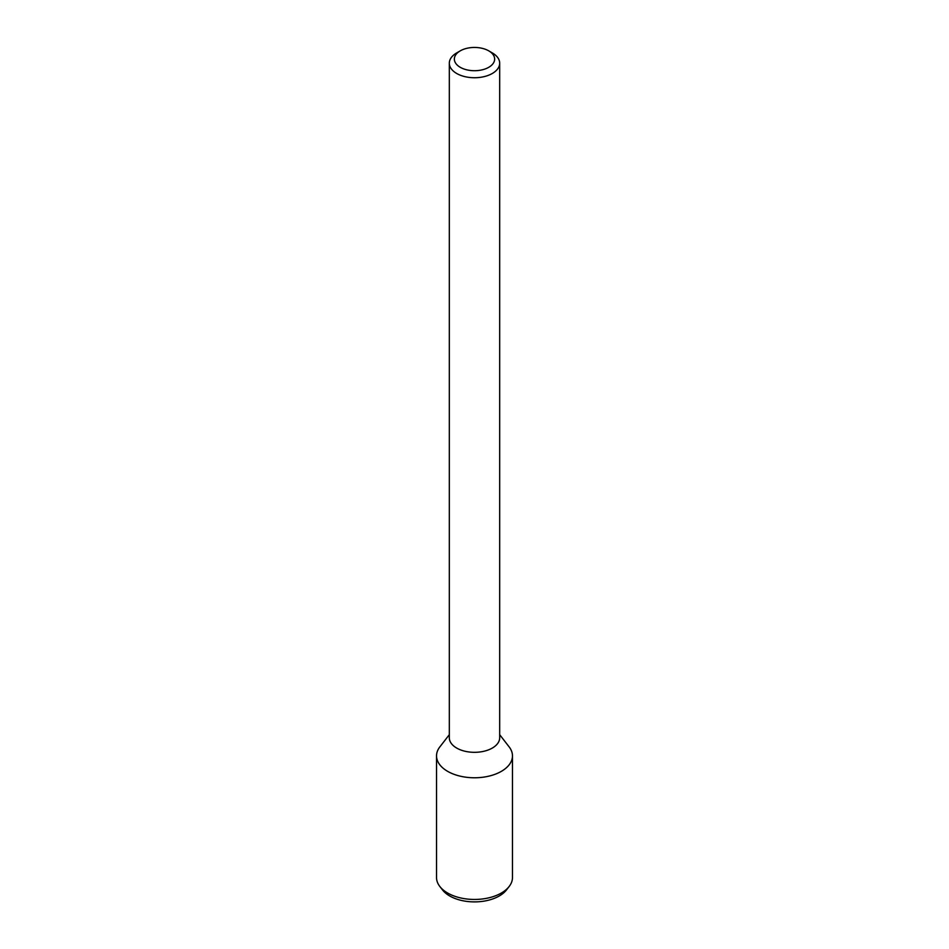<?xml version="1.0" encoding="UTF-8"?>
<svg xmlns="http://www.w3.org/2000/svg" width="949" height="949" viewBox="0 0 949 949"><rect width="100%" height="100%" fill="white"/><g stroke="black" fill="none" stroke-linecap="round" stroke-linejoin="round"><path stroke-width="1.42" d="M488.747 67.308A20.154 11.637 180 0 1 460.253 67.308A20.154 11.637 180 0 1 460.253 50.855A20.154 11.637 180 0 1 488.747 50.855A20.154 11.637 180 0 1 488.747 67.308M488.747 50.855L492.306 52.919A25.184 14.543 180 0 1 499.684 63.192A25.184 14.543 180 0 1 492.306 73.476A25.184 14.543 180 0 1 464.868 76.632A25.184 14.543 180 0 1 449.316 63.192A25.184 14.543 180 0 1 456.694 52.919L460.253 50.855M499.684 63.192L499.684 737.776A25.184 14.543 180 0 1 492.306 748.061A25.184 14.543 180 0 1 464.868 751.217A25.184 14.543 180 0 1 449.316 737.776L449.316 63.192M499.684 734.68L509.162 746.91A37.972 21.922 180 0 1 501.345 771.359A37.972 21.922 180 0 1 452.97 773.909A37.972 21.922 180 0 1 439.838 746.91L449.316 734.68M501.345 771.359A37.972 21.922 180 0 1 459.968 776.104A37.972 21.922 180 0 1 436.528 755.855L436.528 877.528A37.972 21.922 180 0 0 439.838 886.485A37.972 21.922 180 0 0 501.345 893.033A37.972 21.922 180 0 0 509.162 886.485A37.972 21.922 180 0 0 512.472 877.528L512.472 755.855A37.972 21.922 180 0 1 501.345 771.359M509.162 886.485L506.505 889.913A35.054 20.237 180 0 1 499.293 895.963A35.054 20.237 180 0 1 442.495 889.913L439.838 886.485"/></g></svg>

